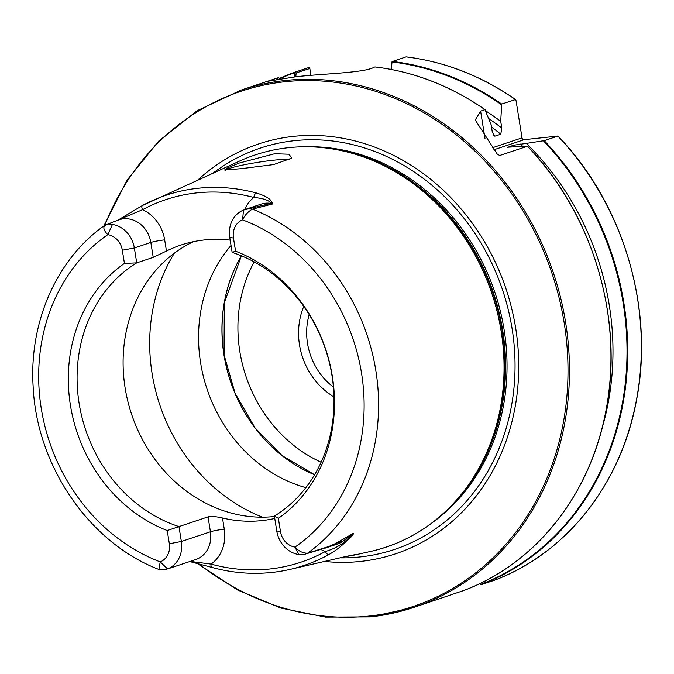 <?xml version="1.0" encoding="UTF-8"?>
<svg xmlns="http://www.w3.org/2000/svg" width="674" height="674" viewBox="0 0 674 674"><rect width="100%" height="100%" fill="white"/><g stroke="black" fill="none" stroke-linecap="round" stroke-linejoin="round"><path stroke-width="1.01" d="M274.436 516.495A144.792 126.518 71.5 0 1 125.137 388.013A144.792 126.518 71.5 0 1 193.556 241.646M344.97 556.741L353.176 555.334L355.897 554.483L346.883 556.269L288.952 569.648A198.114 173.108 71.5 0 1 272.414 572.394M274.689 153.739L239.396 162.998L227.955 167.7L224.602 169.983L241.444 168.652L273.568 164.591L291.741 158.154L289.011 154.228L274.689 153.739M289.803 159.797A32.748 2.957 -9.1 0 0 272.936 160.277A32.748 2.957 -9.1 0 0 225.638 170.16M305.861 487.639A144.792 126.518 71.5 0 1 200.591 362.797A144.792 126.518 71.5 0 1 231.03 245.471M197.895 179.966A216.068 188.796 71.5 0 1 292.988 136.426A216.068 188.796 71.5 0 1 515.686 328.162A216.068 188.796 71.5 0 1 361.053 561.383A216.068 188.796 71.5 0 1 325.373 561.526M333.967 396.834A67.4 58.891 71.5 0 1 299.509 344.903A67.4 58.891 71.5 0 1 303.763 306.426M333.403 387.044A61.401 53.65 71.5 0 1 307.521 343.403A61.401 53.65 71.5 0 1 309.189 314.581M272.321 203.708L271.546 203.472C268.934 200.237 263.029 198.24 253.82 197.474A4.095 1.727 -75 0 1 256.187 192.949C266.356 195.982 271.732 199.571 272.321 203.708A196.033 171.289 71.5 0 1 272.818 203.919L252.438 209.117C248.04 211.67 244.755 215.242 242.564 219.85A17.625 15.401 -108.5 0 0 233.457 238.006L235.571 251.2L232.134 252.379A144.792 126.518 71.5 0 1 331.979 375.587A144.792 126.518 71.5 0 1 274.377 516.107L278.362 518.331L280.468 531.525A17.625 15.401 -108.5 0 0 294.985 547.086C298.54 551.13 302.736 553.169 307.555 553.211L327.749 546.833A196.033 171.289 71.5 0 1 327.337 547.145L335.669 543.455L353.378 533.319C353.488 534.709 351.205 537.254 346.529 540.952C341.929 545.839 336.048 550.388 328.895 554.584A198.114 173.108 71.5 0 1 288.952 569.648C263.551 575.225 237.855 574.475 211.88 567.398L211.88 567.398A4.095 1.719 105.4 0 1 211.08 564.087A194.028 169.536 -108.5 0 0 325.289 551.534C333.099 549.276 339.89 545.746 345.661 540.961C349.949 537.667 352.468 535.19 353.21 533.513L335.694 543.48L327.337 547.145M235.571 251.2A149.99 131.059 71.5 0 1 332.366 376.48A149.99 131.059 71.5 0 1 278.362 518.331M274.756 518.458A144.792 126.518 71.5 0 1 222.479 517.994L224.273 529.183A37.003 32.335 71.5 0 1 211.08 564.087L190.161 561.417M208.047 516.874L178.972 526.596L181.357 541.492A26.631 23.27 71.5 0 1 167.59 568.923L195.62 559.597A26.631 23.27 -108.5 0 0 210.431 531.778L208.047 516.874C211.703 516.2 216.514 516.57 222.479 517.994M166.571 569.294L163.976 569.884L158.879 569.446L160.227 561.897A17.625 15.401 -108.5 0 0 169.343 543.741L167.228 530.548L178.972 526.596A144.792 126.518 71.5 0 1 79.128 403.381A144.792 126.518 71.5 0 1 136.729 262.868L124.437 263.416L122.323 250.222A17.625 15.401 -108.5 0 0 107.815 234.662C103.914 230.735 102.911 227.627 104.807 225.343L112.903 222.075L108.581 223.979L112.423 224.459A26.631 23.27 71.5 0 1 134.345 247.973L136.729 262.868L153.217 257.358L150.833 242.463L134.345 247.973L122.323 250.222M103.83 225.992L127.116 180.076L158.676 141.11L197.204 110.696L241.107 90.097A272.692 238.267 71.5 0 1 284.571 80.577A272.692 238.267 71.5 0 1 560.591 297.672A272.692 238.267 71.5 0 1 413.937 607.375L464.327 590.314A272.692 238.267 -108.5 0 0 527.447 146.25L499.544 155.551M499.392 155.542A52.53 4.743 -9.1 0 0 499.678 155.525L497.134 153.925L475.254 119.972L480.613 111.1L484.943 109.651L491.093 124.589L492.172 131.32L494.084 135.929L494.935 136.156L500.782 134.202L501.801 128.102L500.723 121.371L501.7 104.049L515.559 99.541C481.421 75.909 444.933 61.688 406.102 56.86L392.057 61.612L391.333 69.473M485.356 110.056L484.943 109.651A272.692 238.267 -108.5 0 0 375.224 66.987L374.542 67.029C365.224 72.859 324.582 73.55 296.122 76.718L267.376 81.327L278.707 77.577L276.424 79.473M405.992 56.869A272.692 238.267 -108.5 0 1 515.349 99.491L516.073 100.704L522.03 137.867A2.047 1.786 -108.5 0 0 524.136 139.678L557.853 136.089L544.204 140.647L526.318 143.41A260.13 227.29 71.5 0 1 602.253 427.569M557.128 136.055L557.853 136.089A272.692 238.267 -108.5 0 1 494.758 580.137L494.783 580.137M480.183 583.431L481.11 584.703L494.758 580.137C566.337 553.202 620.897 484.193 636.298 401.232C654.825 309.459 623.644 203.91 557.946 136.022M480.848 584.636L481.11 584.703A272.692 238.267 71.5 0 0 544.204 140.647M485.659 110.831A260.13 227.29 71.5 0 1 500.723 121.371M526.318 143.41L513.605 145.23L507.412 147.404M508.07 147.48A250.913 219.244 71.5 0 0 507.749 147.193L527.312 146.191M310.916 75.303L309.821 68.504L308.709 67.56L309.551 68.428L308.709 67.56L295.06 72.126A272.692 238.267 71.5 0 0 279.255 78.529L295.06 72.126M294.412 76.912L294.976 72.287L296.156 72.935L295.785 76.752M327.749 546.833L326.039 547.802A26.631 23.27 -108.5 0 0 326.654 547.541M326.039 547.802L304.201 554.432L298.683 554.517A26.631 23.27 71.5 0 1 276.761 531.002L274.377 516.107M232.134 252.379L229.75 237.484A26.631 23.27 71.5 0 1 243.516 210.052L270.872 203.363L272.818 203.919M244.544 209.673A37.003 32.335 71.5 0 1 253.82 197.474A192.654 168.34 -108.5 0 0 142.551 209.698A37.003 32.335 71.5 0 1 164.667 239.868L166.461 251.057L153.217 257.358M166.461 251.057A144.792 126.518 71.5 0 1 180.944 245.05A144.792 126.518 71.5 0 1 230.171 240.138M117.958 220.179L142.559 205.435A196.749 171.912 71.5 0 1 151.852 200.835A196.749 171.912 71.5 0 1 197.634 188.307A196.749 171.912 71.5 0 1 256.187 192.949M243.516 210.052L242.564 219.85A183.404 160.252 -108.5 0 1 361.542 373.27A183.404 160.252 -108.5 0 1 294.985 547.086L298.683 554.517M248.799 208.569L252.438 209.117A194.306 169.781 71.5 0 1 375.848 370.624A194.306 169.781 71.5 0 1 307.555 553.211L304.201 554.432M164.667 239.868A10.371 0.935 -9.1 0 0 150.833 242.463A26.631 23.27 -108.5 0 0 119.138 219.758L112.903 222.075M167.228 530.548A149.99 131.059 71.5 0 1 70.433 405.268A149.99 131.059 71.5 0 1 124.437 263.416M158.879 569.446C89.204 542.797 36.489 465.624 33.11 386.126C29.125 321.869 56.751 259.094 104.419 225.563L108.581 223.979M167.59 568.923L160.227 561.897A183.404 160.252 -108.5 0 1 41.257 408.478A183.404 160.252 -108.5 0 1 107.815 234.662L112.423 224.459M289.087 147.631A206.716 180.624 71.5 0 1 345.787 151.599C326.502 146.932 307.277 145.643 288.118 147.724C271.336 149.577 255.286 153.975 239.961 160.901L142.5 205.469A4.095 1.971 -118.3 0 0 142.551 209.698L118.683 219.775M271.546 203.472A26.631 23.27 -108.5 0 0 270.872 203.363A26.631 23.27 -108.5 0 0 261.057 204.155L244.595 209.656M309.821 68.504L296.156 72.935M279.457 78.959L278.969 77.906M390.996 69.405L392.057 61.612M481.11 584.703L479.795 583.617M321.018 549.504A37.003 32.335 71.5 0 0 325.289 551.534A4.095 1.963 61.3 0 0 328.895 554.584M322.854 548.897L337.531 543.994A26.631 23.27 -108.5 0 0 343.386 540.91L353.21 533.513A4.095 2.283 -117.5 0 0 353.378 533.319M346.529 540.952A4.095 2.123 50.5 0 1 345.661 540.961A10.371 4.844 -127 0 0 343.386 540.91L335.669 543.455M117.546 220.373L142.5 205.469A4.095 1.971 -118.3 0 1 142.559 205.435M239.961 160.901A206.741 180.64 71.5 0 1 288.068 147.732A206.741 180.64 71.5 0 1 499.367 321.405A206.741 180.64 71.5 0 1 370.456 551.475C406.27 543.21 436.322 524.482 460.612 495.297A206.716 180.624 71.5 0 1 417.695 532.561M345.787 151.599A206.716 180.624 71.5 0 1 492.037 293.771A206.716 180.624 71.5 0 1 460.612 495.297L461.825 493.831A205.562 179.613 71.5 0 0 493.073 293.426A205.562 179.613 71.5 0 0 347.632 152.054L345.787 151.599M262.531 517.177A172.173 150.445 71.5 0 1 152.113 373.64A172.173 150.445 71.5 0 1 174.33 253.197M314.564 474.782A144.792 126.518 71.5 0 1 223.979 354.987A144.792 126.518 71.5 0 1 241.393 255.791M334.734 149.291A205.376 179.453 71.5 0 1 493.57 293.257A205.376 179.453 71.5 0 1 453.172 503.79M306.51 146.755A205.376 179.453 71.5 0 1 495.019 292.777A205.376 179.453 71.5 0 1 432.144 522.78M314.573 474.774A144.902 126.611 71.5 0 1 224.054 354.937A144.902 126.611 71.5 0 1 241.41 255.8M213.22 173.024A211.594 184.887 71.5 0 1 293.982 140.731A211.594 184.887 71.5 0 1 512.063 328.499A211.594 184.887 71.5 0 1 360.641 556.884A211.594 184.887 71.5 0 1 340.53 557.861M321.119 462.212A135.76 118.624 71.5 0 1 239.826 351.466A135.76 118.624 71.5 0 1 254.191 261.9M197.583 563.649L237.627 590.02L280.788 608.049L325.567 617.123L370.422 616.904L413.937 607.375A272.692 238.267 71.5 0 1 370.473 616.895M199.133 564.054A271.605 237.315 -108.5 0 0 369.799 615.994A271.605 237.315 -108.5 0 0 564.172 322.838A271.605 237.315 -108.5 0 0 284.243 81.815A271.605 237.315 -108.5 0 0 104.807 225.343M392.344 61.427A272.692 238.267 71.5 0 1 501.7 104.049M501.456 104.681A272.288 237.914 -108.5 0 0 392.057 61.949M480.646 584.425A272.288 237.914 -108.5 0 0 543.421 140.807M488.717 118.54A255.008 222.824 71.5 0 1 501.801 128.102M520.345 144.067A255.008 222.824 71.5 0 1 522.746 146.376M491.489 127.066A250.913 219.244 71.5 0 1 500.782 134.202M513.605 145.23A250.913 219.244 71.5 0 1 515.273 146.789M493.233 134.8A250.913 219.244 71.5 0 1 494.935 136.156M294.824 72.632A272.288 237.914 -108.5 0 0 279.415 78.866M280.468 531.525L276.761 531.002M229.75 237.484L233.457 238.006M224.273 529.183A10.371 0.935 -9.1 0 0 210.431 531.778L181.357 541.492L169.343 543.741M480.613 111.1L484.977 138.372M492.205 147.825L522.03 137.867M524.136 139.678L493.798 149.813M314.581 474.749L282.195 455.691L255.016 427.864L235.133 393.405L224.054 354.945L224.307 302.811L241.427 255.808M353.176 555.334L370.456 551.475M485.103 109.685C450.889 86.019 414.333 71.789 375.418 66.987M527.515 146.199C592.8 213.683 624.04 318.372 606.17 409.767C591.157 493.461 536.378 563.22 464.335 590.306M241.107 90.097L267.494 81.284M309.181 67.762L309.787 68.411M189.731 561.56L211.88 567.398"/></g></svg>
